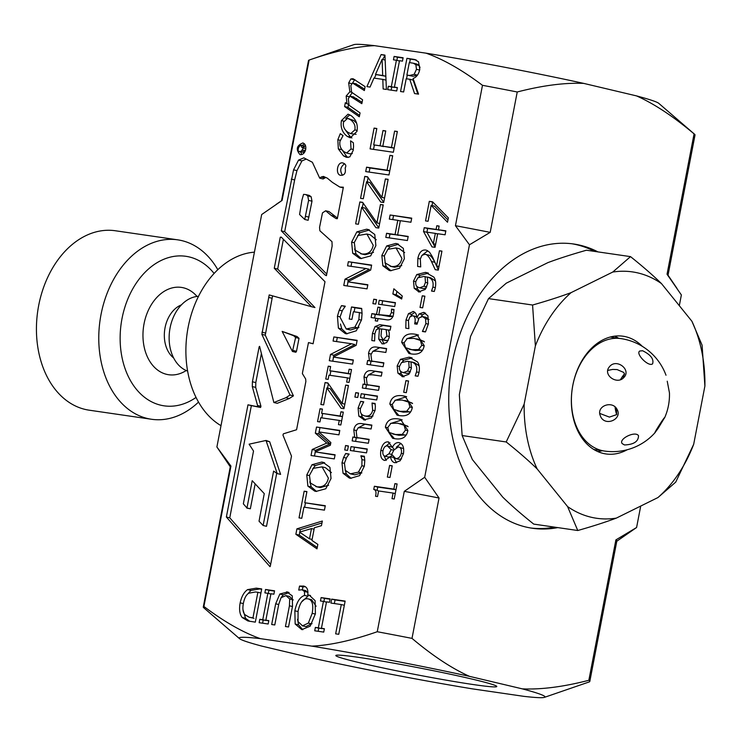 <?xml version="1.0" encoding="UTF-8"?>
<svg xmlns="http://www.w3.org/2000/svg" width="742" height="742" viewBox="0 0 742 742"><rect width="100%" height="100%" fill="white"/><g stroke="black" fill="none" stroke-linecap="round" stroke-linejoin="round"><path stroke-width="1.11" d="M244.832 614.636L249.256 617.27L252.957 617.863L257.882 592.302L255.526 591.958L248.672 593.229C246.121 594.908 244.359 598.284 243.385 603.357C242.402 608.468 242.884 612.233 244.832 614.636M261.889 646.124L314.423 658.571A155.709 6.845 -169.1 0 0 472.135 688.817L523.871 696.348A155.709 6.845 -169.1 0 0 544.415 697.359A155.709 6.845 -169.1 0 0 522.322 688.864L469.565 676.37A155.709 6.845 -169.1 0 0 311.853 646.134L260.34 638.63A155.709 6.845 -169.1 0 0 239.508 638.639A155.709 6.845 -169.1 0 0 261.889 646.124M230.28 466.801L216.896 446.981L230.938 466.097L203.902 606.474C224.307 621.824 243.116 632.546 260.34 638.63M281.515 200.776L308.505 60.575A196.806 8.654 10.9 0 1 309.126 60.065L353.897 44.641A155.709 6.845 10.9 0 1 374.524 45.661C355.965 46.523 334.16 51.328 309.126 60.065L282.09 200.442L261.666 214.54L216.896 446.981M358.84 657.403A81.963 3.608 10.9 0 1 447.055 673.532A81.963 3.608 10.9 0 1 496.788 686.517A81.963 3.608 10.9 0 1 415.622 674.552A81.963 3.608 10.9 0 1 335.82 655.52A81.963 3.608 10.9 0 1 358.84 657.403M679.31 305.658L681.369 294.954L667.039 274.252L694.076 133.875C673.254 116.364 654.064 103.704 636.515 95.894A155.709 6.845 10.9 0 1 658.803 103.361L694.586 134.256A196.806 8.654 10.9 0 1 695.022 135.007L668.032 275.199M374.524 45.661L426.038 53.164A155.709 6.845 10.9 0 1 583.75 83.401L636.515 95.894M583.75 83.401C564.857 82.566 542.68 85.423 517.23 91.98L490.193 232.357L469.463 244.777L455.449 225.698L482.476 85.311C462.08 69.961 443.271 59.249 426.038 53.164M311.853 646.134C330.422 645.262 352.218 640.457 377.251 631.73L404.288 491.343L424.684 477.273L469.463 244.777M424.684 477.273L439.032 498.012L412.005 638.389C432.827 655.9 452.008 668.561 469.565 676.37M522.322 688.864C541.224 689.698 563.401 686.842 588.851 680.284L615.888 539.907L636.59 527.506L616.797 541.224M640.717 506.063L636.59 527.506M557.78 527.608A143.614 103.286 -81.7 0 1 532.32 528.248A143.614 103.286 -81.7 0 1 450.811 371.241A143.614 103.286 -81.7 0 1 573.724 244.007A143.614 103.286 -81.7 0 1 580.161 245.24A143.614 103.286 -81.7 0 1 597.95 251.89M377.251 631.73A196.806 8.654 10.9 0 1 412.005 638.389M404.288 491.343A196.806 8.654 10.9 0 1 439.032 498.012M239.508 638.639L203.725 607.744A196.806 8.654 10.9 0 1 203.289 606.993A196.806 8.654 10.9 0 1 203.902 606.474M588.851 680.284A196.806 8.654 10.9 0 1 589.807 681.425A196.806 8.654 10.9 0 1 589.194 681.935L544.415 697.359M203.289 606.993L230.317 466.607A196.806 8.654 10.9 0 1 230.938 466.097M615.888 539.907A196.806 8.654 10.9 0 1 616.834 541.039L589.807 681.425M694.076 133.875A196.806 8.654 10.9 0 1 694.586 134.256M482.476 85.311A196.806 8.654 10.9 0 1 517.23 91.98M667.039 274.252A196.806 8.654 10.9 0 1 667.874 274.976L677.047 288.49M276.163 204.384L281.737 200.618A196.806 8.654 10.9 0 1 282.09 200.442M455.449 225.698A196.806 8.654 10.9 0 1 490.193 232.357M572.063 243.784A143.614 103.286 -81.7 0 1 576.831 244.758A143.614 103.286 -81.7 0 1 594.62 251.408M554.459 527.117A143.614 103.286 -81.7 0 1 530.66 527.989M298.034 621.611L302.523 625.803L308.347 623.113L312.197 613.328C313.69 604.433 312.197 599.582 307.717 598.785C303.19 598.275 299.972 602.439 298.071 611.269L298.034 621.611M316.111 606.26L311.603 599.684L307.717 598.785M417.839 277.786L415.863 281.478C415.223 285.049 416.522 287.145 419.759 287.775L423.932 286.227L425.444 282.414L425.064 276.655L427.438 277.22L423.96 276.441L417.839 277.786M423.153 288.582L419.156 287.664L423.153 288.582L426.168 288.072M414.036 338.371L407.219 338.538L404.102 342.73L405.494 347.664L411.875 349.695L418.59 349.593L421.808 345.308L420.408 340.43L414.036 338.371M411.105 362.031L407.627 361.252L401.505 362.597L399.53 366.288C398.89 369.85 400.188 371.946 403.435 372.586L407.599 371.037L409.111 367.225L408.731 361.465L411.105 362.022M406.82 373.393L402.823 372.465L406.82 373.393L409.844 372.874M382.993 450.682C382.455 453.9 383.197 455.764 385.228 456.274L388.947 453.779L391.136 449.633L387.398 445.923C385.284 445.719 383.809 447.305 382.993 450.682M388.131 456.961L384.977 456.228L388.623 457.072L390.385 456.729M392.323 447.231L387.398 445.923M393.919 450.014L391.702 454.336L395.644 458.537C398.519 458.667 400.402 456.914 401.311 453.269C401.914 449.606 400.921 447.491 398.333 446.925L393.919 450.014M399.038 459.335L395.245 458.454L399.038 459.335L401.57 458.881M403.629 448.622L398.333 446.925M415.854 64.693L413.294 63.2L409.296 62.578L406.894 75.063L409.612 75.461L414.147 74.348L416.475 69.321L415.854 64.693L419.249 65.5L416.689 64.007L413.294 63.2M343.555 122.078C342.739 126.186 344.205 129.6 347.979 132.326L350.697 133.653L354.834 129.906C355.631 125.815 354.147 122.411 350.409 119.703L347.608 118.33L343.555 122.078M313.291 468.341L309.46 475.334L310.462 483.061L316.973 486.808C323.234 487.411 327.027 484.507 328.363 478.089L322.056 466.876L313.291 468.341M304.099 150.765L303.84 150.218L301.679 150.552L305.045 145.58L302.059 147.686L300.918 145.256C298.692 146.424 297.811 148.511 298.275 151.516L301.215 151.331L303.33 152.305L304.099 150.765L305.222 151.034M299.582 214.521L304.758 219.474L308.598 200.386L307.754 195.925L305.88 194.59L303.571 194.358L301.911 200.182L299.582 214.521M273.613 471.114L277.211 473.572L266.016 440.46L249.108 444.18L253.523 451.025L243.348 503.846L246.965 507.973L252.215 480.705L264.263 493.625L259.041 521.199L263.122 525.494L273.613 471.114M282.155 331.396L292.45 351.476L295.622 337.517L293.73 335.764L282.155 331.396L297.115 336.571L299.007 338.324L296.512 351.272L295.845 352.274L292.45 351.476M299.536 532.125L309.507 538.831L311.482 528.582L299.536 532.125M358.136 235.492L354.305 242.486L355.297 250.212L361.808 253.959C368.069 254.562 371.872 251.659 373.198 245.24L366.9 234.027L358.136 235.492M382.102 59.341L375.508 74.45L382.696 75.499L382.102 59.341L385.163 60.065M381.648 328.956L380.971 335.996L383.224 339.994L386.897 336.015L386.146 329.606L381.648 328.956M386.155 340.689L382.983 339.957L388.168 340.587M387.89 249.303L384.337 255.795L385.256 262.974L391.303 266.443C397.118 267.009 400.643 264.31 401.886 258.355L396.033 247.939L387.89 249.303M397.703 423.181L390.886 423.339L387.769 427.54L389.16 432.465L395.542 434.497L402.257 434.404L405.475 430.119L404.075 425.24L397.703 423.181M402.155 400.04L395.338 400.207L392.23 404.399L393.622 409.324L399.994 411.365L406.718 411.263L409.936 406.978L408.536 402.099L402.155 400.04M426.891 232.144L433.337 243.747L435.331 233.378L426.891 232.144M242.189 617.511C239.666 614.218 238.998 609.321 240.167 602.838C241.521 596.549 243.997 592.144 247.596 589.612L256.352 588.146L261.713 588.935L255.313 622.139L247.921 620.971L242.189 617.511L245.574 618.318L242.977 609.748M288.332 592.246L286.644 591.847L292.237 595.817L292.515 606.251L288.527 626.971L285.438 626.526L289.426 605.806L289.714 598.961L285.92 595.613L281.06 597.7L278.788 604.146L274.781 624.968L271.683 624.523L275.672 603.803L279.845 594.008L287.516 592.005M289.862 596.522L285.92 595.613M304.303 586.236L303.265 585.994C306.9 586.625 308.394 589.602 307.745 594.917L309.266 595.177L315.1 600.64L315.415 613.792L310.156 626.202L301.799 629.624L295.168 624.013L294.843 610.796C296.679 602.059 299.926 596.93 304.591 595.427L304.433 591.504L302.013 589.769L298.748 590.094L299.527 586.087L303.803 586.097M305.908 590.66L302.013 589.769M330.904 603.051L331.655 599.119L345.141 601.085L338.751 634.289L335.653 633.844L341.292 604.563L330.904 603.051M426.789 250.323L429.59 252.271L432.493 256.927L436.528 265.896L439.44 250.75L441.944 251.111L438.281 270.134L435.22 269.68L431.454 261.481C429.071 256.63 426.9 254.228 424.925 254.265L421.91 255.387L420.315 259.032L420.723 266.907L417.644 266.452L417.867 258.374C419.165 252.447 421.734 249.674 425.574 250.035L426.196 250.156M428.709 255.137L424.925 254.265M419.082 291.996L414.203 288.304L413.507 281.116L416.763 274.549L425.416 272.37L433.829 277.081C435.675 279.641 436.157 283.277 435.276 288.007L434.302 291.467L431.519 291.059L432.874 287.089C433.838 281.598 432.011 278.25 427.392 277.044L427.661 283.685L425.24 289.445L418.488 291.884M413.628 311.603L413.006 311.454C415.511 312.159 416.754 314.293 416.744 317.854L419.156 313.94L423.561 312.373L427.902 315.804L428.44 323.697L425.481 331.924L422.421 331.479L425.889 323.577L425.574 318.735L422.541 316.546L419.054 317.938L417.05 324.217L414.648 323.874L414.917 322.492C415.641 318.55 414.834 316.287 412.496 315.693L409.834 316.982L408.452 320.627L408.851 328.623L405.791 328.177L406.004 319.941L408.48 313.625L413.322 311.519M424.526 312.605L424.053 312.465M426.418 317.437L422.541 316.546M416.726 316.741L412.496 315.693M401.7 342.377C402.98 335.718 407.358 332.982 414.843 334.169L416.921 334.568L424.211 345.661C422.968 352.357 418.59 355.103 411.068 353.888L408.972 353.498L401.7 342.377L404.065 342.943M402.748 376.797L397.879 373.115L397.174 365.917L400.43 359.36L409.083 357.171L417.496 361.892C419.341 364.452 419.824 368.088 418.942 372.818L417.969 376.268L415.186 375.86L416.54 371.9C417.505 366.409 415.678 363.061 411.059 361.855L411.328 368.496L408.907 374.256L402.155 376.686M399.734 442.844L398.871 442.64C402.795 443.707 404.325 447.37 403.453 453.631L400.17 460.763L395.05 462.739C392.62 462.34 391.099 460.328 390.487 456.701L384.764 460.467C381.323 459.558 380.015 456.182 380.859 450.348C382.213 444.486 384.644 441.666 388.14 441.87L392.425 447.324C394.169 443.855 396.321 442.297 398.871 442.64L399.317 442.724M394.902 483.626L397.109 483.951L394.215 498.995L392.008 498.67L393.084 493.068L378.606 490.963L377.52 496.556L375.545 496.268C376.5 492.187 375.906 489.915 373.764 489.46L374.376 486.26L393.854 489.099L394.902 483.626L397.072 484.136M392.861 293.98L393.863 288.805L402.257 295.993L401.672 299.017L392.861 293.98L396.256 294.787L396.905 291.411M379.227 300.287L395.44 302.653L394.688 306.548L378.476 304.192L379.227 300.287L395.384 302.959M376.083 347.024L386.601 348.555L385.849 352.45L376.602 351.105L372.836 351.328L370.926 354.778L371.733 361.057L383.855 362.819L383.104 366.724L366.891 364.359L367.642 360.464L369.442 360.723L368.533 353.377C369.488 348.703 372.002 346.579 376.083 347.024L386.545 348.861M355.752 392.639L358.59 393.056L357.737 397.471L354.899 397.063L355.752 392.639L358.544 393.297M364.535 420.046L358.813 416.123L358.108 408.007L360.658 401.366L363.728 401.812L360.473 408.434C359.749 412.691 361.363 415.223 365.314 416.021C369.256 416.457 371.714 414.518 372.66 410.205L372.03 403.027L375.09 403.472L375.369 406.616L375.053 410.474L371.473 417.969L363.645 419.87M368.7 416.828L364.572 415.882L368.7 416.828L373.013 416.039M345.568 445.534L348.406 445.951L347.553 450.375L344.715 449.958L345.568 445.534L348.36 446.202M364.786 460.541L364.359 466.124L359.61 475.631L350.53 478.293L349.352 478.071L343.036 473.248L341.988 462.795L343.592 457.452L345.642 453.538L349.111 454.039L346.579 457.582L344.436 463.175L345.345 470.317L350.391 473.841L358.432 472.125L361.883 465.716L361.966 459.586L360.918 455.764L364.35 456.265L364.786 460.541M413.062 78.485L418.562 94.141L414.546 93.557L409.732 79.264L406.189 78.754L403.639 91.962L400.55 91.516L406.941 58.312L414.685 59.508L418.525 61.79L419.768 69.442C418.701 74.302 416.466 77.316 413.062 78.485M365.101 86.656L364.359 90.552L352.496 83.021L350.845 85.553L351.625 92.24L362.578 99.771L361.827 103.676L349.974 96.135L348.313 98.677L349.065 105.253L360.055 112.895L359.304 116.791L344.603 106.56L345.355 102.656L346.968 103.797L346.162 96.043L349.862 91.785L348.684 82.928L350.873 78.958L353.025 78.717L365.101 86.656M356.392 83.874L352.496 83.021M353.86 96.989L349.974 96.135M341.431 120.584L348.035 114.166L351.179 115.687C356.188 119.508 358.117 124.739 356.958 131.399L350.289 137.826L347.2 136.352C342.22 132.503 340.3 127.244 341.431 120.584L343.778 121.141M397.36 131.492L393.353 152.268L370.082 148.873L374.079 128.097L376.834 128.505L373.69 144.866L380.062 145.794L383.002 130.536L385.747 130.935L382.816 146.193L391.451 147.454L394.605 131.093L397.36 131.492M385.386 178.933L388.14 179.332L383.679 202.529L380.785 202.112L366.576 181.781L363.311 198.735L360.556 198.337L364.786 176.401L367.568 176.809L381.842 197.344L385.386 178.933L388.094 179.573M348.35 261.703L371.631 265.098L370.675 270.051L347.775 281.821L367.846 284.743L367.049 288.861L343.778 285.466L344.984 279.196L365.992 268.511L347.562 265.822L348.35 261.703L371.566 265.395M333.863 336.942L357.134 340.337L356.188 345.29L333.288 357.06L353.359 359.981L352.561 364.099L329.29 360.705L330.496 354.435L351.495 343.75L333.075 341.06L333.863 336.942L357.078 340.634M345.689 385.089L348.443 385.488L343.973 408.684L341.088 408.267L326.879 387.936L323.614 404.891L320.859 404.492L325.079 382.557L327.871 382.965L342.145 403.5L345.689 385.089L348.397 385.729M316.519 427.04L339.79 430.425L338.936 434.84L318.893 431.918L330.858 442.575L330.338 445.265L315.053 451.859L335.096 454.781L334.308 458.899L311.037 455.514L312.197 449.485L326.749 443.085L315.331 433.17L316.519 427.04L339.734 430.731M306.78 474.973L311.992 464.724L321.74 462.053L323.002 462.285L329.93 467.339L331.034 478.507L325.803 488.755L316.083 491.408L314.775 491.158L307.874 486.112L306.78 474.973L309.414 475.603M305.713 149.411C304.684 153.13 302.792 154.874 300.028 154.633C295.622 149.42 296.577 145.525 302.884 142.946C305.203 143.827 306.149 145.989 305.713 149.411M298.553 160.087L303.877 157.851L312.382 162.275L319.719 178.173L321.036 177.069L323.558 176.466L327.305 178.154L332.416 182.384L339.743 187.03L343.37 187.216L337.322 218.704L336.015 218.556L331.247 215.43L325.664 210.784L322.473 212.88L319.542 227.432L319.876 230.762L331.98 241.66L332.138 246.047L326.434 275.672L325.024 274.957L281.292 230.855L293.563 169.825L298.553 160.087L301.938 160.884L306.242 159.085M345.151 168.044C346.013 172.942 344.548 175.362 340.773 175.316C335.143 174.936 337.109 161.144 342.971 163.008C345.772 164.028 346.495 165.707 345.151 168.044M274.28 268.261L280.253 237.217L281.246 237.097L324.996 281.728L313.096 343.778L308.487 342.591L302.727 371.529L302.384 373.634L305.648 378.958L305.871 381.499L296.577 429.739L283.388 433.82L282.952 435.1L291.495 456.107L270.292 566.248L269.977 566.665L226.366 517.007L247.976 404.817L257.214 406.662L257.557 405.466L252.299 386.582L252.419 381.778L259.134 346.866L259.589 346.347L273.863 402.516L285.893 397.712L290.039 395.059L261.87 334.364L269.198 294.917L311.557 306.734L274.28 268.261L277.666 269.058L283.398 239.286M317.845 544.396L316.982 548.857L295.863 534.277L296.911 528.842L322.343 521.032L321.444 525.688L314.358 527.757L311.918 540.426L317.845 544.396M325.293 505.719L324.44 510.134L303.923 507.148L301.771 518.287L299.026 517.888L304.164 491.195L306.919 491.594L304.767 502.733L325.293 505.719M340.94 411.782L343.314 412.135L340.838 424.99L338.463 424.647L339.27 420.426L320.757 417.727L319.941 421.948L317.567 421.604L320.043 408.74L322.418 409.083L321.601 413.313L340.124 416.012L340.94 411.782L343.277 412.339M349.139 369.21L351.513 369.562L349.037 382.427L346.653 382.074L347.469 377.854L328.947 375.155L328.14 379.375L325.757 379.032L328.242 366.168L330.617 366.52L329.8 370.74L348.323 373.439L349.139 369.21L351.467 369.766M362.068 313.532L361.567 319.765L356.318 330.784L346.412 333.798L345.28 333.575L338.408 328.149L337.434 316.222L339.261 310.147L341.524 305.639L345.253 306.186L342.414 310.471L340.012 317.122L346.245 328.994L354.843 327.166L358.859 319.533L359.416 312.586L353.405 311.714L351.921 319.412L349.204 319.014L351.522 306.956L361.688 308.44L362.068 313.532M351.625 242.124L356.837 231.875L366.576 229.204L367.846 229.445L374.766 234.491L375.879 245.658L370.648 255.907L360.927 258.559L359.61 258.309L352.71 253.272L351.625 242.124L354.259 242.755M380.47 204.477L383.224 204.875L378.754 228.072L375.869 227.646L361.66 207.324L358.395 224.27L355.641 223.871L359.861 201.945L362.652 202.343L376.927 222.878L380.47 204.477L383.178 205.117M389.93 155.338L392.685 155.737L388.984 174.973L365.713 171.588L366.557 167.173L387.074 170.159L389.93 155.338L392.639 155.978M353.554 146.341L353.201 150.431L349.816 156.896L346.523 157.36L343.481 155.866L338.333 148.901L337.833 139.737L340.281 133.671L343.054 135.619L339.984 141.305C339.252 145.599 340.671 149.114 344.251 151.85L346.653 153.019L351.031 148.984L350.586 140.85L353.359 142.77L353.554 146.341M370.035 87.074L366.9 86.61L381.147 54.546L384.95 55.103L386.406 89.457L383.141 88.975L382.816 79.385L373.931 78.096L370.035 87.074M397.378 87.565L396.72 90.96L387.704 89.643L388.363 86.248L391.322 86.684L396.404 60.26L393.445 59.824L394.104 56.438L403.119 57.746L402.461 61.141L399.502 60.705L394.41 87.139L397.378 87.565M351.049 446.619L367.262 448.984L366.511 452.88L350.298 450.515L351.049 446.619L367.207 449.281M361.335 423.561L371.863 425.092L371.111 428.987L361.864 427.642L358.098 427.865L356.188 431.315L356.995 437.594L369.117 439.357L368.366 443.262L352.153 440.896L352.904 437.001L354.704 437.261L353.795 429.906C354.75 425.24 357.264 423.116 361.335 423.561L371.807 425.389M361.233 393.724L377.455 396.08L376.704 399.975L360.482 397.619L361.233 393.724L377.39 396.386M371.529 370.657L382.047 372.196L381.305 376.092L372.057 374.747L368.282 374.97L366.381 378.411L367.188 384.699L379.301 386.461L378.55 390.357L362.337 388.001L363.088 384.096L364.888 384.365L363.988 377.01C364.934 372.336 367.448 370.221 371.529 370.657L381.991 372.493M390.144 330.19L388.428 329.94L389.262 332.963L389.151 337.777L386.749 342.544L382.195 343.963L378.717 339.131L379.477 328.632L378.949 328.558L376.194 329.773L374.868 333.742L374.617 340.949L371.835 340.55L372.456 333.371L375.007 326.573L379.802 324.681L390.895 326.295L390.144 330.19M393.983 309.479L393.603 313.866C392.833 318.244 390.644 320.238 387.018 319.848L378.03 318.541L377.53 321.156L375.267 320.832L375.777 318.207L371.121 317.53L371.872 313.634L376.528 314.311L377.91 307.142L380.164 307.466L378.782 314.636L389.763 315.675L391.414 312.549L391.535 309.126L393.983 309.479M373.745 299.212L376.584 299.62L375.73 304.044L372.892 303.636L373.745 299.212L376.537 299.87M381.842 255.461L386.684 245.945L395.736 243.459L396.905 243.682L403.342 248.366L404.362 258.745L399.511 268.261L390.487 270.719L389.262 270.487L382.863 265.803L381.842 255.461L384.291 256.046M390.107 214.995L411.717 218.148L410.929 222.248L400.346 220.699L397.619 234.899L408.193 236.438L407.404 240.538L385.794 237.384L386.582 233.285L395.059 234.528L397.795 220.328L389.318 219.094L390.107 214.995L411.662 218.445M389.606 465.41L392.23 465.8L389.986 477.468L387.361 477.078L389.606 465.41L392.193 466.022M385.376 427.188C386.647 420.519 391.025 417.783 398.51 418.98L400.587 419.369L407.877 430.462C406.635 437.159 402.257 439.904 394.735 438.698L392.639 438.309L385.376 427.188L387.732 427.744M389.828 404.047C391.099 397.387 395.477 394.651 402.971 395.838L405.039 396.237L412.329 407.33C411.087 414.027 406.709 416.763 399.187 415.557L397.1 415.168L389.828 404.047L392.193 404.613M405.939 380.609L408.564 380.989L406.319 392.657L403.694 392.277L405.939 380.609L408.517 381.221M422.272 295.798L424.897 296.179L422.652 307.847L420.018 307.466L422.272 295.798L424.851 296.41M436.806 225.735L439.134 226.069L438.429 229.742L445.849 230.827L445.089 234.797L437.659 233.721L435.044 247.336L431.992 246.891L423.515 231.476L424.238 227.673L436.101 229.408L436.806 225.735L439.097 226.273M429.312 201.342L432.558 201.815L448.353 217.833L447.509 222.229L431.148 205.358L428.088 221.274L425.546 220.903L429.312 201.342L432.911 202.176M320.461 600.974L321.119 597.588L330.134 598.896L329.476 602.291L326.517 601.855L321.434 628.279L324.393 628.715L323.735 632.101L314.719 630.793L315.378 627.398L318.337 627.834L323.429 601.41L320.461 600.974M264.885 592.877L265.534 589.491L274.549 590.799L273.9 594.194L270.941 593.758L265.849 620.182L268.808 620.618L268.159 624.003L259.143 622.696L259.793 619.301L262.761 619.737L267.843 593.312L264.885 592.877M268.326 593.424L268.929 590.289L274.494 591.105M262.594 623.197L263.187 620.108L266.202 620.266M265.534 589.491L268.929 590.289M265.849 620.182L268.762 620.878M259.793 619.301L263.187 620.108M262.761 619.737L266.146 620.535M267.843 593.312L270.886 594.027M323.902 601.521L324.504 598.386L330.079 599.202M318.17 631.294L318.763 628.205L321.778 628.363M321.119 597.588L324.504 598.386M321.434 628.279L324.337 628.975M315.378 627.398L318.763 628.205M318.337 627.834L321.731 628.632M323.429 601.41L326.471 602.124M432.048 205.571L432.707 202.139M447.945 219.984L434.543 206.165L431.148 205.358M426.928 232.153L427.633 228.48L439.533 230.001M435.081 247.142L426.919 232.19M438.429 229.742L445.794 231.124M423.515 231.476L426.9 232.283M424.238 227.673L427.633 228.48M436.101 229.408L439.487 230.206M435.331 233.378L437.622 233.915M433.337 243.747L435.628 244.294M394.846 400.42L406.644 396.692M398.89 415.511L392.972 408.684M412.58 403.537L408.165 401.329L404.77 400.532M397.258 410.845L403.388 412.162L410.688 411.819M390.394 423.561L402.183 419.824M394.429 438.652L388.511 431.825M408.128 426.678L403.704 424.47L400.318 423.663M392.796 433.987L398.936 435.304L406.226 434.951M392.768 219.595L393.492 215.801M389.244 237.885L389.977 234.092L398.491 235.103M397.619 234.899L408.137 236.735M386.582 233.285L389.977 234.092M395.059 234.528L398.454 235.325M397.795 220.328L400.309 220.93M387.936 249.266L390.079 246.743L398.528 244.183M391.053 270.793L386.248 266.61L384.95 262.436M404.659 252.623L399.419 248.746L396.033 247.939M390.227 266.239L394.698 267.25L401.765 265.599M386.684 245.945L390.079 246.743M382.863 265.803L386.248 266.61M378.782 314.636L389.902 316.565L393.158 316.472M374.562 318.03L375.257 314.432L379.95 314.914M375.777 318.207L377.993 318.735M371.872 313.634L375.257 314.432M376.528 314.311L379.913 315.109M377.91 307.142L380.127 307.661M389.763 315.675L392.852 316.407M391.488 309.349L393.983 309.933M391.535 309.126L393.983 309.702M377.567 328.65L378.401 327.38L383.197 325.478L390.83 326.591M383.985 344.028L382.056 339.474M378.717 339.131L382.102 339.938M379.477 328.632L381.62 329.142M386.146 329.606L388.493 330.162M368.292 374.96L374.914 371.464M365.787 388.502L366.474 384.903L368.19 384.931M367.188 384.699L379.245 386.758M363.088 384.096L366.474 384.903M364.888 384.365L368.282 385.163M363.932 398.12L364.628 394.521M358.108 427.865L364.73 424.359M355.594 441.397L356.29 437.799L358.006 437.836M356.995 437.594L369.062 439.663M352.904 437.001L356.29 437.799M354.704 437.261L358.098 438.068M353.748 451.015L354.435 447.417M396.887 60.371L397.489 57.236L403.054 58.052M391.155 90.144L391.748 87.055L394.763 87.213M388.363 86.248L391.748 87.055M391.322 86.684L394.707 87.491M396.404 60.26L399.446 60.983M394.104 56.438L397.489 57.236M394.41 87.139L397.322 87.825M374.404 78.16L375.999 74.562M382.705 59.481L384.968 55.418M375.508 74.45L385.849 76.268M381.147 54.546L384.532 55.353M382.816 79.385L386.007 80.145M382.696 75.499L385.849 76.24M346.653 153.019L350.038 153.826L352.311 153.557M342.748 136.092L343.008 135.582M348.156 157.471L346.866 156.673L341.552 149.161M350.539 141.073L351.105 141.203M369.154 172.088L369.952 167.98L389.773 170.864M366.557 167.173L369.952 167.98M387.074 170.159L389.782 170.808M362.337 207.482L363.181 203.113M378.81 227.803L365.045 208.122L361.66 207.324M359.861 201.945L362.866 202.649M376.927 222.878L379.635 223.518M357.542 236.002L360.222 232.682L369.46 229.937M361.391 258.624L356.104 254.07L354.63 248.922M376.259 239.759L370.286 234.834L366.9 234.027M360.649 253.736L365.203 254.756L373.486 252.373M356.837 231.875L360.222 232.682M352.71 253.272L356.104 254.07M354.138 311.816L354.917 307.763L361.725 308.755M346.245 328.994L350.595 329.986L358.961 327.287M344.205 307.726L345.197 306.483M347.061 333.872L341.802 328.947L340.439 324.004M339.261 310.147L342.21 310.852M341.524 305.639L344.909 306.446M354.843 327.166L358.238 327.973M359.416 312.586L362.059 313.217M351.522 306.956L354.917 307.763M329.8 370.74L350.641 374.089M330.023 375.313L330.858 370.991M347.469 377.854L349.807 378.401M328.242 366.168L330.57 366.724M348.323 373.439L350.66 373.996M321.601 413.313L342.442 416.661M321.824 417.885L322.659 413.563M339.27 420.426L341.608 420.974M320.043 408.74L322.38 409.296M340.124 416.012L342.461 416.559M304.767 502.733L325.228 506.025M304.619 507.25L305.454 502.9M304.164 491.195L306.873 491.835M317.242 547.503L299.258 535.075L299.796 532.292M299.842 532.033L300.306 529.64L321.963 522.989M295.863 534.277L299.258 535.075M296.911 528.842L300.306 529.64M311.482 528.582L314.079 529.194M309.507 538.831L312.104 539.453M311.557 306.734L314.942 307.54L277.666 269.058M273.863 402.516L277.248 403.314L289.287 398.51L293.433 395.866L265.265 335.161L272.564 295.854M270.654 564.384L229.76 517.814L251.362 405.624L260.6 407.469L260.943 406.264L255.693 387.389L255.805 382.575L261.407 353.498M313.115 343.713L308.487 342.591M263.122 525.494L266.508 526.301L276.729 473.238M246.836 508.103L250.351 508.78L255.155 483.858M277.211 473.572L280.606 474.379L269.671 441.75L266.016 440.46M280.253 237.217L281.71 237.561M226.366 517.007L229.76 517.814M247.976 404.817L251.362 405.624M257.214 406.662L260.6 407.469M257.557 405.466L260.943 406.264M252.299 386.582L255.693 387.389M252.419 381.778L255.805 382.575M259.134 346.866L259.756 347.015M285.893 397.712L289.287 398.51M290.039 395.059L293.433 395.866M261.87 334.364L265.265 335.161M261.954 332.203L265.348 333.01M268.65 297.431L272.045 298.238M293.73 335.764L297.115 336.571M295.622 337.517L299.007 338.324M293.127 350.474L296.512 351.272M273.557 471.328L274.123 471.458M246.965 507.973L250.351 508.78M266.276 440.952L269.671 441.75M342.526 175.26C339.632 170.873 340.3 167.061 344.52 163.834M326.74 274.067L284.687 231.652L294.639 179.926L296.958 170.632L301.938 160.884M337.443 218.074L329.049 211.581L325.664 210.784M339.743 187.03L343.258 187.856M319.719 178.173L323.104 178.98L325.775 177.468M304.758 219.474L308.143 220.281L311.992 201.184L311.148 196.732L309.266 195.396L305.88 194.59M321.036 177.069L324.43 177.876M323.132 176.438L323.911 176.624M341.505 187.383L343.268 187.8M331.247 215.43L334.642 216.237M325.024 274.957L326.508 275.31M281.292 230.855L284.687 231.652M291.254 179.128L294.639 179.926M293.563 169.825L296.958 170.632M307.754 195.925L311.148 196.732M308.598 200.386L311.992 201.184M305.528 216.321L308.922 217.118M301.864 154.54L300.603 152.073M302.124 145.543L304.433 143.837M305.083 150.515L305.723 149.346M304.396 146.091L300.918 145.256M298.275 151.516L302.996 152.184M312.707 468.851L315.387 465.531L324.625 462.785M316.556 491.464L311.26 486.919L309.794 481.771M331.424 472.608L325.45 467.683L322.056 466.876M315.804 486.585L320.358 487.605L328.641 485.222M311.992 464.724L315.387 465.531M307.874 486.112L311.26 486.919M315.304 451.757L315.582 450.283L330.134 443.883L318.726 433.977L319.088 432.094M319.116 431.955L319.904 427.846M314.478 456.015L315.276 451.915M315.053 451.859L335.041 455.087M312.197 449.485L315.582 450.283M326.749 443.085L330.134 443.883M315.331 433.17L318.726 433.977M327.556 388.103L328.4 383.725M344.028 408.425L330.264 388.743L326.879 387.936M325.079 382.557L328.085 383.271M342.145 403.5L344.854 404.14M336.525 341.561L337.258 337.749M333.566 356.911L333.891 355.242L354.889 344.548L351.495 343.75M332.741 361.206L333.529 357.115M333.288 357.06L353.294 360.278M330.496 354.435L333.891 355.242M351.012 266.322L351.745 262.51M348.054 281.672L348.378 280.003L369.377 269.309L365.992 268.511M347.228 285.967L348.017 281.877M347.775 281.821L367.791 285.039M344.984 279.196L348.378 280.003M367.262 181.948L368.097 177.57M383.725 202.269L369.97 182.588L366.576 181.781M364.786 176.401L367.782 177.115M381.842 197.344L384.551 197.984M382.816 146.193L394.15 148.15M373.69 144.866L383.493 146.35M373.532 149.374L374.367 145.024M374.079 128.097L376.788 128.746M380.062 145.794L383.447 146.591M383.002 130.536L385.71 131.176M391.451 147.454L394.16 148.094M394.605 131.093L397.313 131.733M345.689 118.46L349.807 114.843M351.912 137.956L350.595 137.149L345.234 129.776M356.596 123.144L353.795 120.51L347.608 118.33M350.697 133.653L356.114 134.311M364.619 89.188L355.891 83.827M352.079 83.735L354.824 79.533M349.695 96.2L352.302 92.648M359.564 115.418L347.989 107.358L348.601 104.177M362.096 102.303L353.368 96.942M344.603 106.56L347.989 107.358M346.968 103.797L348.796 104.223M349.862 91.785L351.615 92.194M350.873 78.958L354.259 79.756M409.658 62.634L410.335 59.11L416.197 59.963M406.542 78.8L407.247 75.146M417.82 94.03L413.127 80.071L409.732 79.264M420.018 67.643L419.249 65.5M406.894 75.063L413.006 76.268L417.542 75.155M406.941 58.312L410.335 59.11M414.147 74.348L417.458 75.137M364.507 457.48L364.387 456.58M358.432 472.125L361.827 472.923L354.741 474.824L350.391 473.841M351.142 478.367L346.431 474.045L345.123 469.881M343.592 457.452L346.282 458.083M345.642 453.538L349.037 454.345M361.966 459.586L364.776 460.253M360.862 456.061L364.248 456.868M360.918 455.764L364.303 456.562M365.472 420.139L362.198 416.93L361.261 413.721M360.658 401.366L363.654 402.081M371.983 403.249L375.164 404M372.03 403.027L375.127 403.759M372.846 351.328L379.468 347.822M370.332 364.86L371.028 361.261L372.744 361.298M371.733 361.057L383.8 363.126M367.642 360.464L371.028 361.261M369.442 360.723L372.836 361.53M381.926 304.693L382.612 301.094M401.867 297.996L396.256 294.787M378.578 491.065L377.149 490.267L377.761 487.067L395.996 489.72M393.084 493.068L395.254 493.588M373.764 489.46L377.149 490.267M374.376 486.26L377.761 487.067M393.854 489.099L396.015 489.609M396.349 447.203L400.893 443.428M386.063 446.053L390.004 442.733M386.22 460.439L384.022 455.764M396.506 462.748L393.946 457.907M394.206 449.559L392.546 447.361M390.431 456.692L391.952 455.161M390.487 456.701L393.288 457.369M391.136 449.633L393.77 450.255M388.947 453.779L391.73 454.438M403.982 376.88L401.264 373.912L400.43 371.111M419.1 365.75L414.453 362.662L411.059 361.855M402.377 361.929L403.824 360.158L412.107 357.922M397.879 373.115L401.264 373.912M415.223 375.665L417.477 376.194M406.727 338.751L418.516 335.022M410.762 353.841L404.844 347.015M424.452 341.867L420.037 339.66L416.652 338.862M409.13 349.176L415.26 350.493L422.56 350.15M418.367 319.097L418.071 318.17M428.969 319.533L425.936 317.344M421.27 316.528L422.541 314.747L425.639 313.133M410.91 315.99L411.875 314.423L414.834 312.308M408.48 313.625L411.875 314.423M419.156 313.94L422.541 314.747M422.476 331.173L425.5 331.887M425.574 318.735L428.774 319.487M420.306 292.079L417.598 289.111L416.763 286.301M435.424 280.949L430.787 277.851L427.392 277.044M418.711 277.128L420.157 275.347L428.44 273.121M414.203 288.304L417.598 289.111M431.556 290.855L433.81 291.393M422.736 254.692L427.809 250.796M435.832 264.254L434.84 262.288C432.465 257.437 430.286 255.025 428.31 255.062M438.337 269.847L436.611 265.914M436.528 265.896L438.986 266.48M439.44 250.75L441.907 251.334M334.354 603.552L335.05 599.926L345.086 601.382M331.655 599.119L335.05 599.926M341.292 604.563L344.334 605.287M302.346 589.825L302.912 586.885L305.268 586.681M307.939 592.673L305.407 590.567M301.586 601.938L307.976 596.225L308.097 595.001M302.801 629.717L298.553 624.82L297.551 619.273M302.013 625.71L305.908 626.61L312.03 623.54M299.527 586.087L302.912 586.885M307.745 594.917L310.499 595.566M304.591 595.427L307.976 596.225M304.433 591.504L307.819 592.302M281.394 597.264L283.24 594.815L289.083 592.552M293.164 600.009L289.306 596.41M279.845 594.008L283.24 594.815M246.9 594.834L250.991 590.419L259.746 588.953L261.648 589.231M249.766 621.323L245.574 618.318M249.256 617.27L252.957 617.863M247.596 589.612L250.991 590.419M257.882 592.302L260.924 593.025M221.005 425.676A90.663 65.213 -81.7 0 1 188.153 327.176A90.663 65.213 -81.7 0 1 254.413 252.159M196.046 397.424A75.554 54.342 -81.7 0 1 171.968 406.18A75.554 54.342 -81.7 0 1 124.999 306.789A75.554 54.342 -81.7 0 1 214.104 273.464M187.615 371.065A38.13 27.426 -81.7 0 1 169.677 330.292A38.13 27.426 -81.7 0 1 198.504 296.327M151.535 419.267L89.198 410.187A90.663 65.213 -81.7 0 1 37.74 311.074A90.663 65.213 -81.7 0 1 115.344 230.753L177.681 239.833A90.663 65.213 98.3 0 0 100.077 320.154A90.663 65.213 98.3 0 0 151.535 419.267A90.663 65.213 98.3 0 0 160.977 419.684A90.663 65.213 98.3 0 0 198.522 402.09M217.814 269.698A90.663 65.213 98.3 0 0 177.681 239.833M630.514 256.63C642.637 266.313 652.951 275.301 661.474 283.592A124.48 89.532 98.3 0 0 612.753 272.054L630.514 256.63L586.458 250.221C571.665 254.413 558.819 258.541 547.921 262.612L506.267 283.184L488.514 298.609L470.549 336.441L459.335 394.679L462.145 435.545L472.32 459.483L502.761 497.14C511.275 505.432 521.598 514.419 533.721 524.102L577.768 530.511L567.593 506.582A124.48 89.532 98.3 0 0 616.305 518.12C605.407 522.192 592.561 526.319 577.768 530.511M702.09 345.188L704.9 386.053A124.48 89.532 98.3 0 0 691.906 321.249L702.09 345.188M532.571 305.027C547.355 300.825 560.201 296.698 571.099 292.626A124.48 89.532 98.3 0 0 535.381 345.893L532.571 305.027L488.514 298.609M675.721 482.124L657.959 497.548A124.48 89.532 98.3 0 0 693.687 444.291L675.721 482.124M506.192 441.963L524.167 404.121A124.48 89.532 98.3 0 0 537.152 468.925C528.638 460.634 518.315 451.646 506.192 441.963L462.145 435.545M535.381 345.893L524.167 404.121M612.753 272.054L571.099 292.626M691.906 321.249L661.474 283.592M537.152 468.925L567.593 506.582M616.305 518.12L657.959 497.548M693.687 444.291L704.9 386.053M627.231 449.735A59.481 42.776 -81.7 0 1 605.954 453.946A59.481 42.776 -81.7 0 1 572.203 388.919A59.481 42.776 -81.7 0 1 623.104 336.228A59.481 42.776 -81.7 0 1 625.766 336.738A59.481 42.776 -81.7 0 1 642.294 346.338M597.811 451.59A59.481 42.776 98.3 0 0 602.235 450.719M618.615 338.269A59.481 42.776 98.3 0 0 614.626 336.163M616.417 408.369L616.667 414.62L609.414 417.097L599.721 413.415M615.053 406.913A34.002 24.449 98.3 0 0 616.667 414.62M607.763 370.416L612.679 369.423L617.112 369.581L623.632 372.391L624.514 373.875A34.002 24.449 98.3 0 0 620.488 379.663M624.514 373.875L622.9 378.364M608.922 367.401L609.748 366.372C616.927 358.219 631.618 370.008 623.818 377.548C617.242 385.061 603.061 375.35 608.922 367.401M667.234 381.212L669.442 392.815L667.234 381.212M599.851 414.5C597.57 405.308 612.614 400.671 616.954 409.204C622.909 418.785 605.889 426.891 600.779 416.948L599.851 414.5M624.476 444.959L622.204 443.614C618.244 439.051 635.291 430.499 638.519 435.712C638.463 441.49 633.789 444.579 624.476 444.959M658.163 428.32L654.936 432.707C654.092 433.068 664.396 416.828 664.647 417.588L658.163 428.32M642.618 350.753C650.706 354.722 654.036 359.082 652.598 363.84C648.462 367.262 635.171 353.535 639.789 351.012L642.618 350.753M402.971 395.838L406.356 396.645M408.536 402.099L411.921 402.906M409.936 406.978L412.292 407.534M406.718 411.263L410.103 412.06M399.994 411.365L403.388 412.162M398.51 418.98L401.904 419.786M404.075 425.24L407.469 426.038M405.475 430.119L407.831 430.675M402.257 434.404L405.651 435.202M395.542 434.497L398.936 435.304M395.736 243.459L398.018 243.997M391.303 266.443L394.698 267.25M386.508 315.767L389.902 316.565M391.414 312.549L393.733 313.096M372.456 333.371L374.84 333.928M375.007 326.573L378.401 327.38M379.802 324.681L383.197 325.478M386.897 336.015L389.346 336.59M363.988 377.01L366.557 377.622M353.795 429.906L356.373 430.518M343.481 155.866L346.866 156.673M338.333 148.901L341.728 149.708M337.833 139.737L340.226 140.303M351.031 148.984L353.359 149.532M366.576 229.204L369.034 229.779M361.808 253.959L365.203 254.756M338.408 328.149L341.802 328.947M337.434 316.222L340.068 316.843M347.21 329.179L350.595 329.986M358.859 319.533L361.484 320.154M321.74 462.053L324.189 462.628M316.973 486.808L320.358 487.605M347.2 136.352L350.595 137.149M350.409 119.703L353.795 120.51M354.834 129.906L357.115 130.453M355.845 84.634L359.23 85.441M353.322 97.758L356.707 98.556M346.162 96.043L349.018 96.72M348.684 82.928L351.541 83.605M412.942 59.184L416.104 59.935M416.475 69.321L419.638 70.073M409.612 75.461L413.006 76.268M343.036 473.248L346.431 474.045M341.988 462.795L344.399 463.36M351.356 474.017L354.741 474.824M361.883 465.716L364.322 466.291M358.813 416.123L362.198 416.93M358.108 408.007L360.445 408.564M372.66 410.205L374.998 410.762M368.533 353.377L371.111 353.98M380.859 450.348L382.965 450.839M388.14 441.87L388.743 442.019M401.311 453.269L403.425 453.77M397.174 365.917L399.502 366.474M400.43 359.36L403.824 360.158M409.083 357.171L411.782 357.811M416.54 371.9L419.007 372.484M409.111 367.225L411.458 367.772M407.599 371.037L410.419 371.705M414.843 334.169L418.238 334.976M420.408 340.43L423.803 341.237M421.808 345.308L424.164 345.865M418.59 349.593L421.975 350.4M411.875 349.695L415.26 350.493M406.004 319.941L408.471 320.525M425.889 323.577L428.347 324.161M414.917 322.492L417.273 323.058M413.507 281.116L415.826 281.663M416.763 274.549L420.157 275.347M425.416 272.37L428.115 273.01M432.874 287.089L435.331 287.673M425.444 282.414L427.782 282.971M423.932 286.227L426.743 286.894M431.454 261.481L434.84 262.288M417.867 258.374L420.324 258.958M308.468 595.019L310.026 595.39M295.168 624.013L298.553 624.82M294.843 610.796L298.015 611.547M312.197 613.328L315.359 614.079M308.347 623.113L311.742 623.911M302.523 625.803L305.908 626.61M289.426 605.806L292.469 606.52M289.714 598.961L293.109 599.759M275.672 603.803L278.714 604.526M240.167 602.838L243.339 603.589M256.352 588.146L259.746 588.953M250.601 617.52L253.987 618.327M173.674 357.987A29.012 20.869 -81.7 0 1 164.743 329.569A29.012 20.869 -81.7 0 1 181.41 304.879M197.029 296.448A44.121 31.739 98.3 0 0 145.571 317.622A44.121 31.739 98.3 0 0 173.229 374.933A44.121 31.739 98.3 0 0 186.242 370.518M655.186 432.493A56.819 56.819 0 0 1 604.47 451.043A56.819 40.866 -81.7 0 1 572.824 385.376A56.819 40.866 -81.7 0 1 620.85 338.593L610.202 337.044M303.84 150.218L305.398 150.589M304.034 151.108L305.073 151.359M305.045 145.58L305.528 145.701M303.339 147.983L305.454 148.483M303.877 151.962L304.6 152.129M303.33 152.305L304.387 152.555M664.535 418.006A56.819 56.819 0 0 0 669.442 392.778M666.001 375.229A56.819 56.819 0 0 0 620.85 338.593M604.47 451.043L593.823 449.494"/></g></svg>
